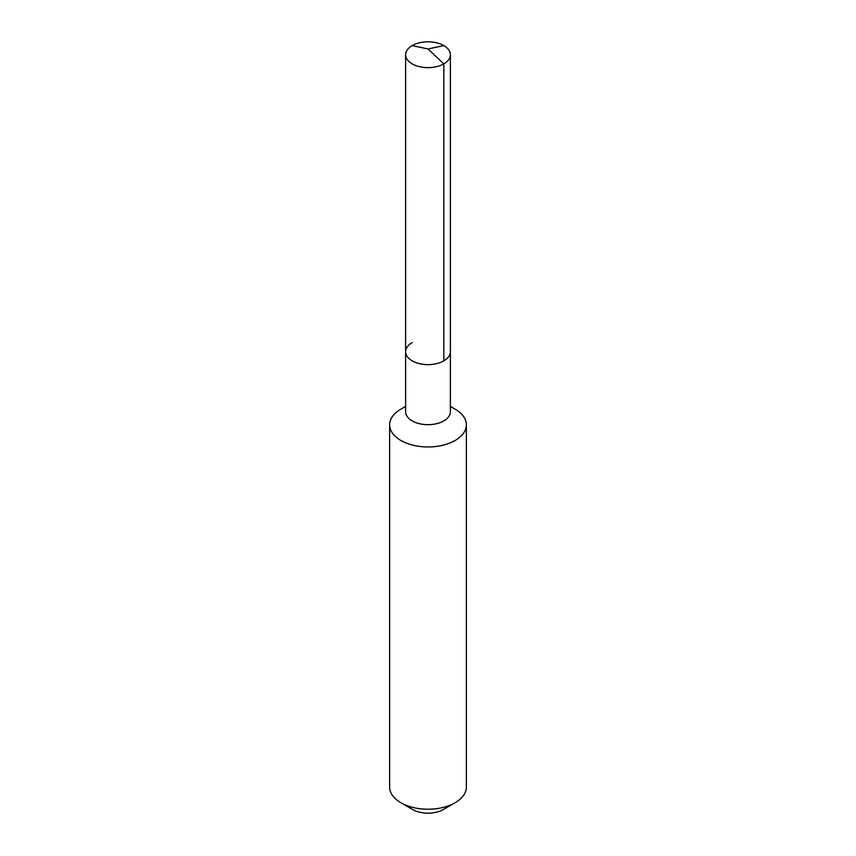 <?xml version="1.0" encoding="UTF-8"?>
<svg xmlns="http://www.w3.org/2000/svg" width="856" height="856" viewBox="0 0 856 856"><rect width="100%" height="100%" fill="white"/><g stroke="black" fill="none" stroke-linecap="round" stroke-linejoin="round"><path stroke-width="1.28" d="M405.626 351.73L405.626 54.73A22.374 12.915 180 0 0 419.44 66.672A22.374 12.915 180 0 0 443.825 63.868L428 48.974L443.825 63.868A22.374 12.915 0 0 0 450.374 54.73L450.374 411.757A22.374 12.915 0 0 1 443.825 420.895A22.374 12.915 180 0 1 419.44 423.699A22.374 12.915 180 0 1 405.626 411.757L405.626 351.73A22.374 12.915 180 0 0 419.44 363.672A22.374 12.915 180 0 0 443.825 360.868A22.374 12.915 0 0 0 450.374 351.73A22.374 12.915 0 0 1 443.825 360.868L443.825 63.868L443.825 360.868A22.374 12.915 180 0 1 419.44 363.672A22.374 12.915 180 0 1 405.626 351.73A22.374 12.915 180 0 1 412.175 342.603M466.36 424.811L466.36 787.081A38.36 22.149 0 0 1 455.125 802.735L443.365 809.519L455.125 802.735A38.36 22.149 180 0 1 400.875 802.735A38.36 22.149 180 0 1 389.64 787.081L389.64 424.811A38.36 22.149 180 0 0 413.32 445.27A38.36 22.149 180 0 0 455.125 440.476A38.36 22.149 0 0 0 466.36 424.811A38.36 22.149 0 0 0 455.125 409.157L450.374 406.407M400.875 409.157L405.626 406.407L400.875 409.157A38.36 22.149 180 0 0 389.64 424.811M443.365 809.519A21.732 12.551 180 0 1 412.635 809.519L400.875 802.735M450.374 54.73A22.374 12.915 0 0 0 436.56 42.8A22.374 12.915 0 0 0 412.175 45.603A22.374 12.915 180 0 0 405.626 54.73M443.825 45.603L428 48.974L412.175 45.603"/></g></svg>
